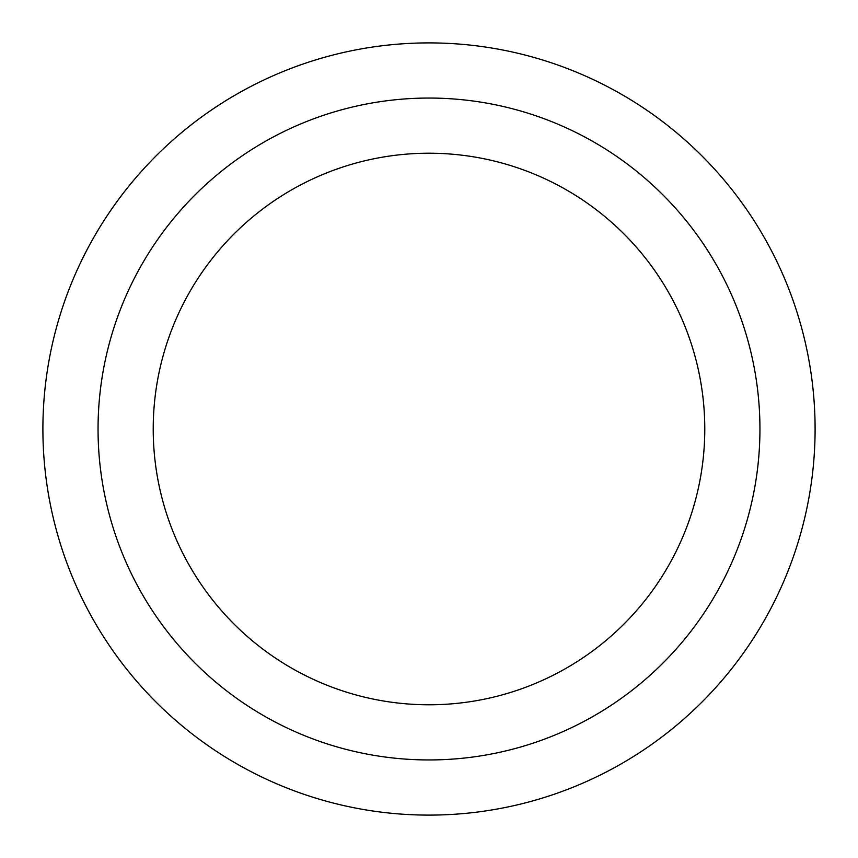 <?xml version="1.0" encoding="UTF-8"?>
<svg xmlns="http://www.w3.org/2000/svg" width="858" height="858" viewBox="0 0 858 858"><rect width="100%" height="100%" fill="white"/><g stroke="black" fill="none" stroke-linecap="round" stroke-linejoin="round"><path stroke-width="1.29" d="M759.941 429A330.941 330.941 0 0 1 263.524 715.604A330.941 330.941 0 0 1 263.524 142.396A330.941 330.941 0 0 1 759.941 429M785.242 280.126A386.1 386.1 0 0 0 121.954 194.916A386.1 386.1 0 0 0 379.804 811.958A386.1 386.1 0 0 0 785.242 280.126M704.783 429A275.783 275.783 0 0 1 291.109 667.835A275.783 275.783 0 0 1 291.109 190.165A275.783 275.783 0 0 1 704.783 429"/></g></svg>
